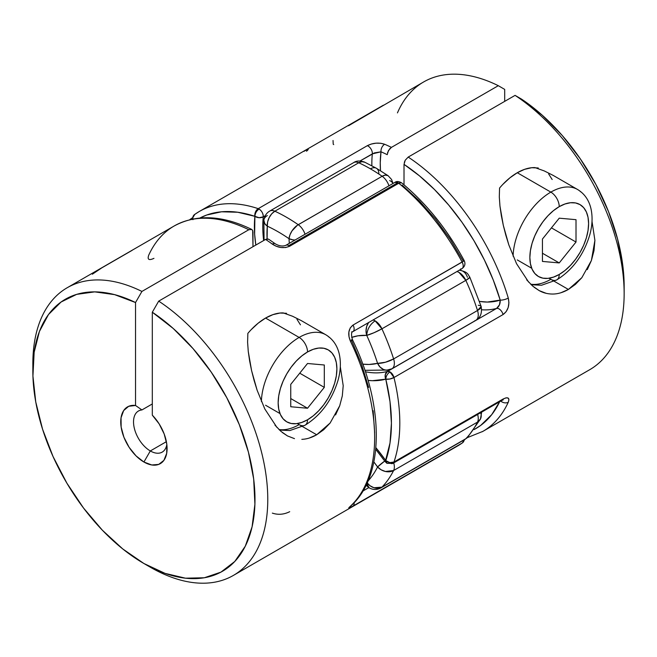 <?xml version="1.0" encoding="UTF-8"?>
<svg xmlns="http://www.w3.org/2000/svg" width="657" height="657" viewBox="0 0 657 657"><rect width="100%" height="100%" fill="white"/><g stroke="black" fill="none" stroke-linecap="round" stroke-linejoin="round"><path stroke-width="0.99" d="M367.148 482.969A11.867 9.559 44.2 0 0 381.922 487.149L465.821 438.712A166.114 95.906 -120 0 0 477.516 422.081L393.617 470.519A166.114 95.906 60 0 1 381.922 487.149A11.867 6.849 60 0 1 381.044 487.839C377.085 490.007 373.135 490.007 369.177 487.839L366.803 483.716A11.867 6.849 120 0 0 369.177 487.839L366.064 485.252M368.7 322.382L366.729 326.299L366.031 330.865L366.721 335.374C367.222 329.206 370.014 324.361 375.114 320.846L373.077 319.959A11.867 6.849 60 0 1 375.114 320.846A11.867 6.849 60 0 1 381.922 328.812A166.114 95.906 60 0 1 393.617 358.936L477.516 310.498A166.114 95.906 -120 0 0 465.821 280.367L381.922 328.812L465.821 280.367A11.867 6.849 -120 0 0 456.985 271.522L459.013 272.4L465.821 280.367L469.763 277.451L469.369 276.958M192.238 217.894L192.058 217.993A11.867 6.849 60 0 1 192.238 217.894L189.479 219.996M364.594 162.123A11.867 7.498 114.8 0 0 358.763 162.764A166.114 95.906 60 0 1 370.449 168.841A11.867 6.849 -60 0 1 376.387 168.258A11.867 6.849 -60 0 1 378.843 173.686M269.756 211.053A11.867 6.849 60 0 1 269.764 211.053A11.867 6.849 60 0 1 274.856 211.209A166.114 95.906 60 0 1 298.237 224.702L382.144 176.265A166.114 95.906 -120 0 0 370.449 168.841A166.114 95.906 -120 0 0 358.763 162.764L274.856 211.209L358.763 162.764A11.867 6.849 -120 0 0 353.663 162.616A11.867 6.849 60 0 1 358.763 162.764L362.032 161.679L364.939 162.304M480.407 419.125A11.867 9.058 -153.2 0 1 477.516 422.081A166.114 95.906 60 0 1 465.821 438.712L381.922 487.149A166.114 95.906 -120 0 0 393.617 470.519A11.867 6.849 -120 0 0 393.724 462.906A11.867 6.849 60 0 1 393.617 470.519A11.867 9.058 -153.2 0 1 377.578 466.963A154.247 89.056 60 0 1 367.994 481.055A154.247 89.056 -120 0 0 377.578 466.963L373.849 461.928A98.879 57.085 60 0 1 377.578 466.963A11.867 1.585 -35.5 0 1 384.731 461.05L377.578 466.963L381.142 469.804L385.437 471.48L393.617 470.519L477.516 422.081A11.867 6.849 -120 0 0 477.623 414.468A11.867 6.849 60 0 1 477.516 422.081L480.464 419.018L481.63 412.153M459.227 270.224L459.645 270.241C468.162 272.064 467.809 274.339 469.804 277.155A11.867 1.56 155.4 0 1 465.821 280.367A166.114 95.906 60 0 1 477.516 310.498L393.617 358.936L385.437 362.237L377.578 363.354A11.867 3.425 -17.7 0 0 393.617 358.936A166.114 95.906 -120 0 0 381.922 328.812A11.867 1.56 155.4 0 1 366.721 335.374L373.997 332.738L381.922 328.812L375.114 320.846C370.014 324.361 367.222 329.206 366.721 335.374A154.247 89.056 60 0 1 377.578 363.354A98.879 57.085 60 0 1 362.754 364.142L369.07 364.454L377.578 363.354A154.247 89.056 -120 0 0 366.721 335.374L357.958 335.809L351.684 337.402A98.879 57.085 60 0 1 366.721 335.374A11.867 9.067 -87 0 1 368.561 322.562M269.764 211.053C266.479 212.917 264.516 215.989 263.876 220.276L264.746 223.594L267.309 226.172A154.247 89.056 60 0 1 289.014 238.705A98.879 57.085 60 0 1 289.285 243.353L289.014 238.705A154.247 89.056 -120 0 0 267.309 226.172L267.103 238.877A98.879 57.085 60 0 1 267.309 226.172L267.621 221.926L269.173 217.598L271.711 213.829L274.856 211.209A11.867 6.849 -120 0 0 269.764 211.053L353.663 162.616C356.365 160.669 359.995 160.505 364.569 162.115L376.387 168.258A11.867 6.849 120 0 0 370.449 168.841A166.114 95.906 60 0 1 382.144 176.265A11.867 6.135 -55.3 0 1 388.049 175.657M376.387 168.258L388.065 175.665L385.289 175.107L382.144 176.265A11.867 6.849 60 0 1 388.944 185.816A11.867 6.849 -120 0 0 382.144 176.265L297.416 225.22L292.061 230.812L289.975 234.836L289.014 238.705A11.867 6.135 -55.3 0 1 298.237 224.702A166.114 95.906 -120 0 0 274.856 211.209A11.867 7.498 114.8 0 0 267.309 226.172A11.867 7.482 -174.9 0 1 263.876 220.292A11.867 7.482 -174.9 0 1 267.342 215.562M298.237 224.702A11.867 6.849 60 0 1 305.037 234.253A11.867 6.849 -120 0 0 298.237 224.702M292.85 239.821L295.018 240.043A11.867 6.151 175.4 0 1 289.014 238.705L292.85 239.821M389.691 180.576A11.867 6.151 175.4 0 1 392.911 183.525M459.645 270.241L459.21 270.232A11.867 9.067 -87 0 1 459.769 270.249A11.867 9.067 -87 0 1 467.406 277.246M189.774 219.709A11.867 9.559 -135.8 0 1 191.179 218.682M469.804 277.147L481.17 306.466L477.516 310.498A11.867 6.849 60 0 1 475.799 320.345A11.867 6.849 -120 0 0 477.516 310.498A11.867 3.425 -17.7 0 0 481.179 306.482M364.914 370.326L388.829 370.022A11.867 9.559 -104 0 1 388.698 370.055A11.867 9.559 -104 0 1 377.578 363.354L380.083 367.074L383.483 369.497L386.505 370.236L391.901 368.782A11.867 6.849 -120 0 0 393.617 358.936A11.867 6.849 60 0 1 391.901 368.782A11.867 6.849 60 0 1 390.849 369.201M391.901 368.782L475.799 320.345A11.867 6.849 60 0 1 474.748 320.764M478.255 305.226L480.546 305.76M480.661 412.711A11.867 9.058 -153.2 0 1 480.513 418.911M465.838 438.704L464.942 439.393A11.867 6.849 -120 0 0 465.821 438.712A11.867 9.559 44.2 0 0 467.62 437.291M480.464 419.026L467.521 437.39L464.942 439.393L381.044 487.839A11.867 6.849 -120 0 0 381.922 487.149L373.997 487.765L369.965 485.704L366.721 482.402M247.599 342.264L247.853 333.386L247.599 342.264L248.264 351.47L247.599 342.264M249.644 360.997L248.264 351.47L251.598 370.671L249.644 360.997M254.095 380.419L251.598 370.671L257.125 390.225L254.095 380.419M294.476 438.638L287.479 435.936L282.313 432.503M276.958 427.444L264.837 409.007L257.125 390.225M297.293 423.56L316.699 434.762C311.64 437.644 306.679 439.172 301.826 439.344M265.576 405.246L279.997 413.573M132.123 250.358L101.827 267.851L92.35 274.215M402.109 185.06L419.297 200.828L435.476 219.06L450.234 239.312L463.21 261.075L464.187 260.772L353.064 325.043C348.374 328.796 347.512 334.224 350.477 341.32A166.114 95.906 60 0 1 350.477 506.145C347.512 508.838 348.374 508.805 353.064 506.038A5.929 3.425 -120 0 0 354.098 502.72A5.929 3.425 60 0 1 353.064 506.038L457.699 445.914A166.114 95.906 -120 0 0 462.134 443.064L353.064 506.038L348.867 508.157L350.477 506.145A166.114 95.906 -120 0 0 350.477 341.32L348.998 336.721L348.867 332.031L350.238 327.9L353.064 325.043L462.134 262.069A166.114 95.906 -120 0 0 398.774 183.246A5.929 3.425 -120 0 0 397.912 182.638L288.842 245.611A5.929 3.425 -120 0 0 285.918 245.291A5.929 3.425 -120 0 0 285.869 245.324A5.929 3.425 60 0 1 285.877 245.316A5.929 3.425 60 0 1 288.842 245.611L397.912 182.638A5.929 3.425 -120 0 0 394.947 182.35L398.774 183.246L289.704 246.211L285.647 247.533L280.917 247.492L276.285 246.26L272.343 244.125A166.114 95.906 -120 0 0 265.576 239.427L158.698 301.128A166.114 95.906 60 0 1 260.369 447.721A166.114 95.906 60 0 1 233.366 575.433A166.114 95.906 60 0 1 147.078 565.283M150.313 450.948A23.734 13.698 -120 0 0 166.829 444.502A23.734 13.698 60 0 1 162.18 452.123A23.734 13.698 60 0 1 150.313 450.948L166.385 441.668L150.313 450.948A23.734 13.698 60 0 1 134.808 430.039A23.734 13.698 60 0 1 138.446 411.019A23.734 13.698 60 0 1 141.92 409.943L152.309 403.948L141.92 409.943A23.734 13.698 -120 0 0 134.102 427.231A23.734 13.698 -120 0 0 150.313 450.948L143.916 462.019L150.313 450.948M268.656 239.214L267.185 238.869L265.576 239.427A166.114 95.906 60 0 1 272.343 244.125A5.929 2.957 -54 0 1 275.291 243.813L268.541 239.14L265.576 239.427L158.698 301.128L152.309 312.223A157.072 90.691 60 0 1 254.908 504.19A157.072 90.691 60 0 1 143.916 563.509L150.313 567.205A166.114 95.906 -120 0 0 267.695 504.19A166.114 95.906 -120 0 0 158.698 301.128L152.309 312.223L152.309 415.167A32.776 18.922 60 0 1 167.092 448.641A32.776 18.922 60 0 1 143.916 462.019L136.048 455.892L129.117 447.31L123.943 437.291L121.143 427.042L121.044 417.762L123.664 410.568L128.69 406.297L135.531 405.476L135.531 302.532L114.589 294.632L94.723 291.872L76.655 294.369L61.06 302.023L48.487 314.547L39.412 331.498L34.164 352.242L32.932 376.034L35.757 401.985L42.549 429.161L53.053 456.549L66.883 483.166L83.529 508.033L102.385 530.232L122.769 548.956L143.916 563.517L165.071 573.38L185.446 578.185L204.311 577.766L220.957 572.124L234.787 561.472L245.283 546.205L252.074 526.873L254.908 504.19L253.676 478.978L248.428 452.172L239.345 424.742L226.78 397.699L211.176 372.034L193.117 348.678L173.251 328.5L152.309 312.223L152.309 415.167L159.142 423.88L164.168 433.949L166.788 444.173L166.697 453.338L163.897 460.36L158.715 464.4L151.783 464.975L143.916 462.019A32.776 18.922 60 0 1 121.143 427.042A32.776 18.922 60 0 1 135.531 405.476L141.92 409.943L135.531 405.476L135.531 302.532L141.92 291.437L248.798 229.736A166.114 95.906 -120 0 0 174.13 226.008L67.252 287.709A166.114 95.906 60 0 1 141.92 291.437A166.114 95.906 -120 0 0 32.85 363.756L32.85 371.139A157.072 90.691 60 0 1 135.531 302.532L141.92 291.437L248.798 229.736L251.762 229.449L252.674 230.5L252.986 246.695L252.986 232.176L252.674 230.5L251.639 229.383C222.222 215.085 196.386 213.96 174.13 226.008M32.891 367.501A166.114 95.906 60 0 1 67.252 287.709M343.209 385.7L340.301 366.696L343.209 385.7L342.305 395.908L339.702 405.804L330.134 423.009L323.745 429.694L316.699 434.762L309.283 438.038M339.702 405.804L335.571 414.928M301.448 320.706L292.611 316.272L283.298 312.921L292.611 316.272L301.448 320.706L325.831 334.783A53.398 30.83 -60 0 0 299.132 337.427A53.398 30.83 120 0 0 261.396 401.501A53.398 30.83 -60 0 1 299.132 337.427L265.576 318.054A53.398 30.83 120 0 0 247.853 333.386M287.479 435.936L280.925 431.345L274.963 425.136M374.646 432.84L373.143 410.715M368.659 387.433L361.325 363.625L351.339 339.915A5.929 0.641 154.4 0 1 352.497 339.776A5.929 0.641 154.4 0 1 350.477 341.32A5.929 0.641 -25.6 0 0 352.497 339.776C351.109 334.774 351.249 332.056 352.908 331.604A5.929 3.425 60 0 1 351.626 331.875M143.916 563.509A157.072 90.691 60 0 1 32.85 371.139M368.807 487.609L362.927 491.009L368.807 487.609M352.99 331.555A5.929 3.425 -120 0 0 353.064 325.043A5.929 3.425 60 0 1 352.908 331.604L461.978 268.631A5.929 3.425 -120 0 0 462.134 262.069A5.929 3.425 60 0 1 461.978 268.631A5.929 3.425 60 0 1 460.697 268.902M462.134 262.069L464.244 260.698C447.277 229.359 426.426 203.432 401.673 182.901A5.929 2.653 129.3 0 0 398.774 183.246A166.114 95.906 60 0 1 462.134 262.069M401.484 182.769L401.682 182.901C398.873 181.258 396.631 181.077 394.947 182.35L285.877 245.316C282.707 246.572 279.176 246.071 275.299 243.821A5.929 2.957 126 0 0 272.343 244.125C278.133 247.919 283.914 248.609 289.704 246.211L398.774 183.246L401.484 182.769M464.195 439.829A5.929 4.837 -125.4 0 1 462.479 442.843A5.929 4.837 -125.4 0 1 462.134 443.064A5.929 3.425 -120 0 0 463.21 440.404A5.929 3.425 60 0 1 462.134 443.064A166.114 95.906 60 0 1 457.642 445.947M350.477 506.145A5.929 4.804 47 0 0 351.24 505.57A5.929 4.804 -133 0 1 350.477 506.145M288.842 245.611A5.929 3.425 60 0 1 289.704 246.211A5.929 3.425 -120 0 0 288.842 245.611M153.952 258.341C148.917 260.673 147.168 259.614 148.728 255.162A166.114 95.906 60 0 1 174.458 225.819A166.114 95.906 60 0 1 248.798 229.736L251.762 229.449M289.704 511.696C283.923 514.562 278.141 515.039 272.343 513.117M330.134 423.009L316.699 434.762L302.524 426.582M499.304 196.944L499.558 188.066L499.304 196.944L499.969 206.15L499.304 196.944M501.348 215.685L499.969 206.15L503.303 225.351L501.348 215.685M505.791 235.099L503.303 225.351L508.83 244.905L505.791 235.099M548.997 278.24L568.404 289.45C563.336 292.324 558.384 293.851 553.531 294.024C548.299 294.172 543.511 293.03 539.183 290.616L534.018 287.183M528.655 282.124L516.542 263.687L508.83 244.905M517.281 259.926L531.702 268.253M192.92 219.676L192.813 217.516L194.866 214.33A166.114 95.906 60 0 1 199.301 211.48A166.114 95.906 60 0 1 258.226 208.663L255.516 211.915L254.891 216.325C255.146 213.238 256.542 210.815 259.088 209.057L258.226 208.663L367.296 145.698L371.353 144.023L376.083 143.169L380.715 143.251L384.657 144.269A166.114 95.906 60 0 1 391.424 147.39L498.302 85.689A166.114 95.906 -120 0 0 423.634 81.961L348.522 125.733M389.987 463.054A5.929 3.425 60 0 0 392.952 463.349A5.929 3.425 -120 0 0 393.97 462.019A5.929 3.425 60 0 1 392.952 463.349L502.022 400.376A5.929 3.425 -120 0 0 503.048 399.054L393.97 462.019A166.114 95.906 -120 0 0 393.97 377.537A166.114 95.906 60 0 1 393.97 462.019L503.048 399.054L506.128 397.813L508.181 398.101L508.92 399.678L508.272 402.224A166.114 95.906 60 0 1 482.87 431.378L589.748 369.677A166.114 95.906 -120 0 0 616.742 241.965A166.114 95.906 -120 0 0 515.08 95.372L408.202 157.08A166.114 95.906 60 0 1 508.272 298.048L508.92 302.721L508.19 307.492L506.136 311.681L503.048 314.563L393.97 377.537L389.987 371.903L387.499 371.41L385.265 374.679L385.79 379.163C386.037 376.083 387.441 373.661 389.987 371.903C387.441 373.661 386.037 376.083 385.79 379.163L390.012 401.706L391.424 423.149L390.012 442.958L385.265 461.666M392.952 463.349L387.022 463.349L385.79 460.631L375.87 447.672A116.675 67.367 -120 0 1 385.79 460.631A5.929 3.425 120 0 0 387.022 463.349L385.125 461.616A5.929 0.731 -35 0 1 385.79 460.631A5.929 4.32 18.8 0 0 393.97 462.019L389.839 462.618L385.79 460.631A160.185 92.481 60 0 0 385.79 379.163A5.929 4.788 -105.2 0 1 387.499 371.41A110.746 63.934 60 0 1 365.399 371.772A110.746 63.934 60 0 0 387.499 371.41A5.929 3.425 60 0 1 389.987 371.903A5.929 3.425 60 0 1 393.97 377.537A5.929 2.185 166.3 0 1 385.79 379.163L389.839 379.015L393.97 377.537L503.048 314.563A5.929 3.425 -120 0 0 496.569 308.437L387.499 371.41L496.569 308.437A110.746 63.934 60 0 1 481.729 309.784A110.746 63.934 -120 0 0 496.569 308.437A5.929 3.425 60 0 1 503.048 314.563C508.083 310.777 509.832 305.275 508.272 298.048A166.114 95.906 -120 0 0 408.202 157.08L405.238 160.218L404.318 162.369M383.351 105.219L199.301 211.48L194.546 214.527L192.058 219.183M587.276 269.608L591.399 260.492L594.905 240.38L592.006 221.376L594.905 240.38L594.01 250.588L591.399 260.492L581.839 277.689L575.442 284.374L568.404 289.45L560.988 292.718M553.153 175.386L544.308 170.951L535.003 167.601L544.308 170.951L553.153 175.386L577.536 189.471A53.398 30.83 -60 0 0 550.837 192.115A53.398 30.83 120 0 0 513.101 256.181A53.398 30.83 -60 0 1 550.837 192.115L517.281 172.734A53.398 30.83 120 0 0 499.558 188.066M546.172 293.318L539.183 290.616L532.63 286.025L526.668 279.816M404.014 164.357L404.014 184.839L404.014 164.357A160.185 92.481 60 0 1 500.199 300.093A5.929 1.848 -16.6 0 0 508.272 298.048A5.929 1.848 163.4 0 1 500.199 300.093L487.322 302.064L479.503 301.407A104.808 60.51 -120 0 0 500.199 300.093L499.501 304.782L496.569 308.437C499.172 306.54 500.379 303.764 500.199 300.093L493.235 279.956L484.414 260.016L473.919 240.634L461.928 222.189L448.682 205.033L434.433 189.479L419.445 175.838L404.014 164.357L405.238 160.218L408.202 157.08L515.08 95.372A166.114 95.906 60 0 1 624.15 293.638L624.15 286.255A157.072 90.691 -120 0 0 521.469 99.084L542.411 115.361L562.277 135.547L580.345 158.895L595.94 184.568L608.513 211.611L617.588 239.033L622.836 265.847L624.15 286.608M499.64 401.755L491.74 414.624L480.727 425.383L474.067 429.579A160.185 92.481 60 0 0 500.199 400.556M199.358 211.439A166.114 95.906 -120 0 1 258.226 208.663A5.929 3.425 60 0 1 259.088 209.057A5.929 3.425 60 0 1 263.26 216.851C263.243 213.624 261.856 211.028 259.088 209.057C256.542 210.815 255.146 213.238 254.891 216.325L259.072 217.697L263.26 216.851A110.746 63.934 60 0 0 263.654 240.536A110.746 63.934 60 0 1 263.26 216.851A5.929 3.786 -174.2 0 1 254.891 216.325A160.185 92.481 60 0 0 199.942 218.001L206.766 215.003L221.524 211.792L237.703 212.244L254.891 216.325A5.929 4.057 -71.5 0 1 258.226 208.663L367.296 145.698A5.929 3.425 -120 0 1 372.33 153.878L381.003 151.808A5.929 3.835 -66.9 0 1 384.657 144.269C378.867 142.355 373.086 142.824 367.296 145.698A5.929 3.425 60 0 1 372.33 153.878A110.746 63.934 -120 0 0 371.87 165.745A110.746 63.934 60 0 1 372.33 153.878L359.937 161.031L374.424 152.9L381.003 151.808A160.185 92.481 60 0 1 387.228 154.666L388.459 150.527L391.424 147.39A166.114 95.906 -120 0 0 384.657 144.269A5.929 3.835 113.1 0 0 381.003 151.808A104.808 60.51 -120 0 0 380.485 170.705L380.239 162.764L381.003 151.808A160.185 92.481 60 0 1 387.228 154.666L387.228 154.609M504.691 89.401L504.691 101.375L504.691 89.401L498.302 85.689L504.691 89.401M397.452 112.897A166.114 95.906 60 0 1 498.302 85.689L391.424 147.39L389.815 148.687L387.548 152.629M521.469 99.084L515.08 95.372L521.469 99.084M368.06 380.403L372.388 380.699L385.79 379.163A116.675 67.367 -120 0 1 368.06 380.403M263.26 216.851L265.247 215.693L263.26 216.851M254.891 216.325L254.645 234.22L255.819 245.061A116.675 67.367 -120 0 1 254.891 216.325M482.213 431.756A166.114 95.906 -120 0 0 508.272 402.224A5.929 4.476 -155.5 0 1 501.012 401.279M500.782 401.099A5.929 4.476 24.5 0 0 508.272 402.224C509.832 397.772 508.091 396.721 503.048 399.054A5.929 3.425 60 0 1 501.915 400.433M303.936 151.356C308.626 148.581 309.488 148.548 306.523 151.25M194.866 214.33A5.929 4.837 54.6 0 0 194.521 214.552A5.929 4.837 54.6 0 0 192.805 219.027M333.042 140.491L333.214 144.22L333.715 144.606M581.839 277.689L568.404 289.45L554.229 281.262M279.512 430.064L289.803 430.565L305.07 425.21A11.867 6.849 -120 0 0 307.525 419.782A41.531 23.98 -60 0 1 278.157 402.823A41.531 23.98 -60 0 1 307.525 351.963A11.867 6.849 -120 0 0 299.132 337.427A11.867 6.849 60 0 1 307.525 351.963L301.793 355.922L296.291 361.03L291.207 367.099L286.764 373.882L283.11 381.126L280.391 388.558L278.724 395.884L278.157 402.823L278.724 409.114L280.391 414.51L283.11 418.805L286.764 421.835L291.207 423.486L296.291 423.683L301.793 422.435L307.525 419.782L313.258 415.824L318.76 410.707L323.835 404.646L328.286 397.863L331.941 390.611L334.651 383.187L336.327 375.861L336.893 368.914L336.327 362.631L334.651 357.227L331.941 352.932L328.286 349.902L323.835 348.259L318.76 348.054L313.258 349.302L307.525 351.963A41.531 23.98 -60 0 1 336.893 368.914A41.531 23.98 -60 0 1 307.525 419.782A11.867 6.849 60 0 1 305.07 425.21A11.867 6.849 60 0 1 299.132 424.619A53.398 30.83 -60 0 1 278.954 429.522M286.551 313.29L280.022 313.028L272.942 314.637L265.576 318.054L258.209 323.145L251.13 329.715M300.454 324.829L296.964 319.302M283.298 312.921A53.398 30.83 120 0 0 265.576 318.054L299.132 337.427A53.398 30.83 120 0 1 329.173 337.279M290.747 384.37L307.525 363.493L324.303 364.996L324.303 387.367L307.525 408.243L290.747 406.749L290.747 384.37L307.525 363.493L324.303 364.996L324.303 387.367L299.74 373.184L324.303 387.367L307.525 408.243L290.747 398.553L307.525 408.243L290.747 406.749L290.747 384.37M531.217 284.744L541.499 285.253L556.766 279.89A11.867 6.849 -120 0 0 559.23 274.462A41.531 23.98 -60 0 1 529.862 257.503A41.531 23.98 -60 0 1 559.23 206.643A11.867 6.849 -120 0 0 550.837 192.115A11.867 6.849 60 0 1 559.23 206.643L553.498 210.601L547.987 215.71L542.912 221.779L538.461 228.562L534.814 235.814L532.096 243.238L530.429 250.563L529.862 257.503L530.429 263.794L532.096 269.189L534.814 273.484L538.461 276.515L542.912 278.166L547.987 278.363L553.498 277.114L559.23 274.462L564.954 270.503L570.465 265.387L575.54 259.326L579.991 252.543L583.646 245.291L586.356 237.867L588.031 230.541L588.59 223.594L588.031 217.311L586.356 211.915L583.646 207.62L579.991 204.59L575.54 202.939L570.465 202.734L564.954 203.99L559.23 206.643A41.531 23.98 -60 0 1 588.59 223.594A41.531 23.98 -60 0 1 559.23 274.462A11.867 6.849 60 0 1 556.766 279.89A11.867 6.849 60 0 1 550.837 279.307A53.398 30.83 -60 0 1 530.659 284.202M552.159 179.509L548.669 173.99M538.255 167.97L531.727 167.716L524.639 169.317L517.281 172.734L509.914 177.825L502.827 184.395M535.003 167.601A53.398 30.83 120 0 0 517.281 172.734L550.837 192.115A53.398 30.83 120 0 1 580.878 191.959M559.23 218.181L576.008 219.676L576.008 242.047L559.23 262.923L542.444 261.429L542.444 239.049L559.23 218.181L576.008 219.676L576.008 242.047L559.23 262.923L542.444 261.429L542.444 239.049L559.23 218.181M542.444 253.241L559.23 262.923L542.444 253.241M551.437 227.864L576.008 242.047L551.437 227.864M263.876 220.276L264.073 240.29M393.009 183.467L391.597 179.517L388.065 175.665M475.799 320.345C480.415 317.848 482.205 313.225 481.17 306.466M457.699 445.914L233.366 575.433M461.978 268.631C464.885 266.504 465.641 263.859 464.244 260.698M352.497 339.776C384.14 404.482 384.715 475.569 351.191 505.619L350.633 506.046M462.454 442.859L464.762 439.5M467.234 437.677L482.87 431.378M385.125 461.616L375.722 449.298M502.022 400.376L503.27 399.809L502.654 399.809M305.07 425.21C321.133 415.125 332.171 399.965 338.199 379.721C340.72 370.31 341.032 361.564 339.135 353.482C337.049 345.122 332.614 338.897 325.831 334.783M556.766 279.89C572.83 269.805 583.876 254.645 589.904 234.401C592.425 224.998 592.737 216.243 590.84 208.162C588.754 199.81 584.319 193.577 577.536 189.471"/></g></svg>
